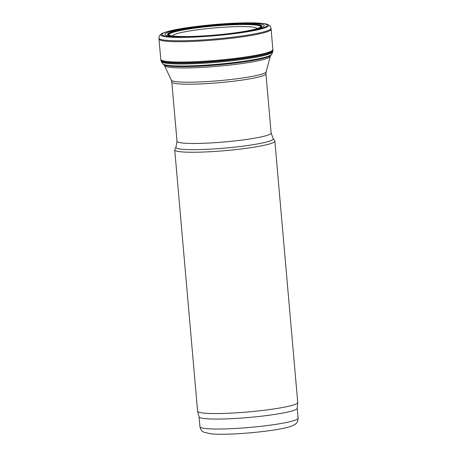 <?xml version="1.0" encoding="UTF-8"?>
<svg xmlns="http://www.w3.org/2000/svg" width="457" height="457" viewBox="0 0 457 457"><rect width="100%" height="100%" fill="white"/><g stroke="black" fill="none" stroke-linecap="round" stroke-linejoin="round"><path stroke-width="0.69" d="M174.791 149.588A50.259 5.141 -5 0 0 174.734 149.896A50.259 5.141 -5 0 0 225.25 150.639A50.259 5.141 -5 0 0 274.868 141.139A50.259 5.141 -5 0 0 274.754 140.842L273.155 138.568A48.859 4.998 -5 0 1 225.027 148.091A48.859 4.998 -5 0 1 175.974 147.068L174.791 149.588M174.734 149.896L197.595 411.209A50.259 5.141 -5 0 0 197.607 411.3A50.259 5.141 -5 0 0 248.111 411.946A50.259 5.141 -5 0 0 297.73 402.537A50.259 5.141 -5 0 0 297.73 402.446L274.868 141.139M197.607 411.3L199.103 416.858A49.253 5.038 -5 0 0 248.597 417.492A49.253 5.038 -5 0 0 297.221 408.272L297.73 402.537M160.818 59.404A56.234 5.752 175 0 0 229.568 59.027A56.234 5.752 175 0 0 272.858 49.607L272.949 50.299A56.268 5.758 175 0 1 272.909 50.67A56.268 5.758 175 0 1 229.643 59.793A56.268 5.758 175 0 1 160.95 60.467A56.268 5.758 175 0 1 160.847 60.107L158.905 38.148L159.436 35.783C160.898 34.121 162.069 33.224 162.955 33.093C172.506 29.311 191.146 26.774 213.482 24.621C236.755 22.564 258.645 22.17 266.185 24.061A54.137 5.535 175 0 1 226.963 34.526A54.137 5.535 175 0 1 162.955 33.093M161.075 60.672L161.081 60.695A56.102 5.741 175 0 0 229.637 60.17A56.102 5.741 175 0 0 272.823 50.916L272.715 51.767A55.914 5.718 175 0 1 272.669 51.944A55.914 5.718 175 0 1 229.671 61.01A55.914 5.718 175 0 1 161.412 61.678A55.914 5.718 175 0 1 161.332 61.512L160.95 60.467M225.272 34.047A46.625 4.77 175 0 1 169.221 35.2A46.625 4.77 175 0 1 214.304 25.546A46.625 4.77 175 0 1 260.376 27.226A46.625 4.77 175 0 1 225.272 34.047M225.952 33.995A49.727 5.084 175 0 1 197.561 36.274A49.727 5.084 175 0 1 174.82 30.419A49.727 5.084 175 0 1 254.035 23.49A49.727 5.084 175 0 1 232.653 33.201A49.727 5.084 175 0 1 225.952 33.995M256.971 28.625A42.244 4.319 -5 0 0 205.324 28.842A42.244 4.319 -5 0 0 172.82 35.989M164.286 65.06L164.537 65.671A53.115 5.433 -5 0 0 217.863 66.254A53.115 5.433 -5 0 0 270.281 56.417L270.424 55.777M164.537 65.671L171.324 80.158A47.608 4.867 -5 0 0 219.126 80.678A47.608 4.867 -5 0 0 266.111 71.863L270.281 56.417M171.324 80.158L171.815 81.992A47.242 4.833 -5 0 0 219.303 82.688A47.242 4.833 -5 0 0 265.945 73.754L266.111 71.863M171.815 81.992L177.002 141.253A47.242 4.833 -5 0 0 224.49 141.95A47.242 4.833 -5 0 0 271.132 133.021L265.945 73.754M199.092 416.813L199.96 426.729A49.253 5.038 -5 0 0 249.465 427.455A49.253 5.038 -5 0 0 298.095 418.144L297.227 408.227M226.661 34.218A52.875 5.41 175 0 1 164.28 32.755A52.875 5.41 175 0 1 253.132 22.93A52.875 5.41 175 0 1 226.661 34.218M272.858 49.607L271.047 28.334A56.285 5.758 175 0 1 227.717 37.765A56.285 5.758 175 0 1 158.905 38.148M271.127 29.254A56.285 5.758 175 0 1 227.797 38.685A56.285 5.758 175 0 1 158.985 39.068M162.681 63.712L163.857 64.825A54.2 5.541 175 0 0 229.534 63.74A54.2 5.541 175 0 0 270.807 55.468L271.766 54.166A54.829 5.61 175 0 1 229.614 63.055A54.829 5.61 175 0 1 162.681 63.712L161.412 61.678M171.124 35.886A45.957 4.701 175 0 1 169.638 35.389A45.957 4.701 175 0 1 213.785 26.043A45.957 4.701 175 0 1 260.159 27.357M197.99 36.252A47.339 4.844 175 0 1 176.848 30.642A47.339 4.844 175 0 1 252.075 24.061A47.339 4.844 175 0 1 232.23 33.258M177.002 141.253L175.974 147.068M271.132 133.021L273.155 138.568M199.96 426.729C201.297 431.836 202.839 431.299 203.742 432.179L211.02 433.876C217.806 434.464 227.3 434.379 239.519 433.63C252.361 432.808 264.226 431.534 275.108 429.82C282.734 428.615 288.401 427.312 292.097 425.913L294.719 424.593C295.845 423.502 297.787 423.228 298.095 418.144M271.047 28.334L270.327 26.369C271.155 26.666 267.202 23.793 266.185 24.061M271.766 54.166L272.669 51.944M169.221 35.2L169.638 35.389"/></g></svg>
